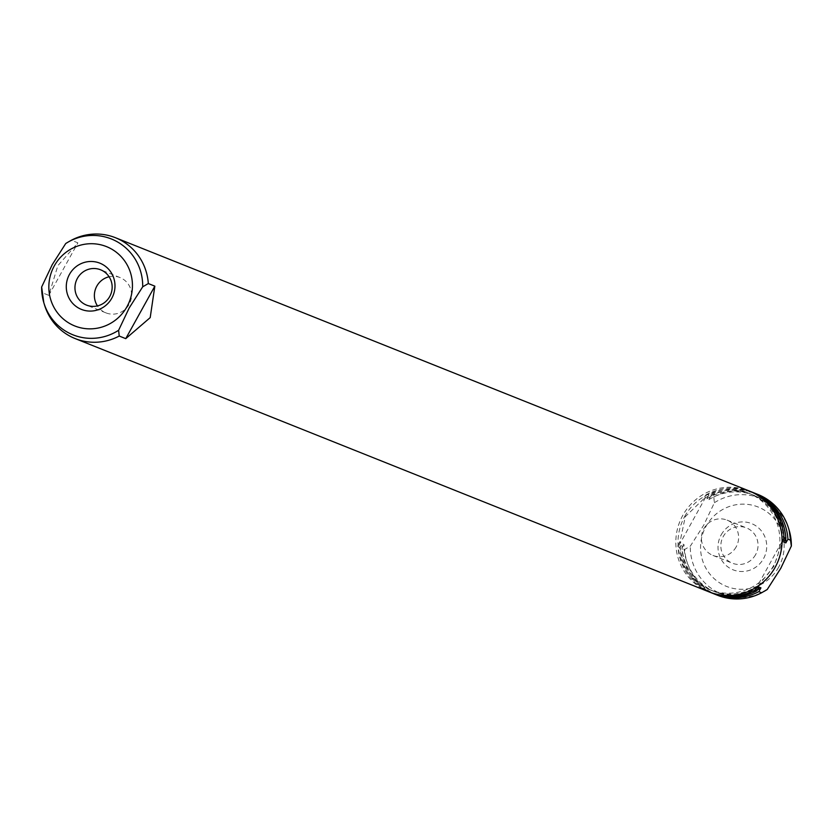 <?xml version="1.0" encoding="UTF-8"?>
<svg xmlns="http://www.w3.org/2000/svg" width="833" height="833" viewBox="0 0 833 833"><rect width="100%" height="100%" fill="white"/><g stroke="black" fill="none" stroke-linecap="round" stroke-linejoin="round"><path stroke-width="0.62" stroke-dasharray="4.17 3.12" d="M44.42 304.691A54.301 52.958 111.8 0 1 42.275 292.737L48.793 295.34L57.862 265.654L77.885 242.851L71.367 240.248M48.793 295.34L77.885 242.851M708.8 591.784A54.301 52.958 111.8 0 1 682.789 515.377A54.301 52.958 111.8 0 1 749.106 490.929M41.65 286.979L42.275 292.737M68.379 241.924L65.755 243.507M684.705 516.46A52.042 50.751 111.8 0 1 748.263 493.032A52.042 50.751 111.8 0 1 773.201 566.263A52.042 50.751 111.8 0 1 709.643 589.691A52.042 50.751 111.8 0 1 684.705 516.46M757.915 586.224L773.774 566.482L782.052 542.668M703.666 498.905L685.278 516.689L680.103 541.419L677.906 545.376L678.166 546.844L707.259 494.354L705.863 494.948L703.666 498.905A52.042 50.751 111.8 0 1 750.314 493.854A52.042 50.751 111.8 0 1 781.906 542.939M758.342 585.453A52.042 50.751 111.8 0 1 711.694 590.503A52.042 50.751 111.8 0 1 680.103 541.419M755.115 590.149L784.207 537.66M705.863 494.948A54.301 52.958 111.8 0 1 750.127 491.345M709.831 592.19A54.301 52.958 111.8 0 1 677.906 545.376M678.166 546.844L679.843 547.51L681.935 543.741L683.987 544.553L681.894 548.333L684.684 549.447L690.297 546.188L703.812 525.029L714.391 502.716L713.777 496.957L710.986 495.843L708.893 499.623L706.842 498.8L708.935 495.021A54.301 52.958 111.8 0 1 753.022 492.49M708.935 495.021L707.259 494.354M712.715 593.346A54.301 52.958 111.8 0 1 679.843 547.51M109.092 276.764A19.003 18.534 111.8 0 1 129.146 304.305A19.003 18.534 111.8 0 1 97.451 305.909M706.842 498.8A52.042 50.751 111.8 0 1 752.178 494.594A52.042 50.751 111.8 0 1 783.791 542.106M717.557 595.283A54.301 52.958 111.8 0 1 684.684 549.447M710.986 495.843A54.301 52.958 111.8 0 1 754.032 492.917M708.893 499.623A52.042 50.751 111.8 0 1 754.229 495.416A52.042 50.751 111.8 0 1 785.686 538.701M713.777 496.957A54.301 52.958 111.8 0 1 757.853 494.427M757.28 589.931A52.042 50.751 111.8 0 1 715.599 592.065A52.042 50.751 111.8 0 1 683.987 544.553M713.746 593.752A54.301 52.958 111.8 0 1 681.894 548.333M758.884 587.046A52.042 50.751 111.8 0 1 713.548 591.253A52.042 50.751 111.8 0 1 681.935 543.741M721.201 534.807A24.886 24.272 111.8 0 1 754.427 524.957A24.886 24.272 111.8 0 1 763.528 558.62A24.886 24.272 111.8 0 1 730.302 568.481A24.886 24.272 111.8 0 1 721.201 534.807M755.604 554.643A19.003 18.534 111.8 0 1 732.384 563.202A19.003 18.534 111.8 0 1 723.283 536.452A19.003 18.534 111.8 0 1 746.493 527.903A19.003 18.534 111.8 0 1 755.604 554.643M736.174 546.885A19.003 18.534 111.8 0 1 712.965 555.434A19.003 18.534 111.8 0 1 703.854 528.695A19.003 18.534 111.8 0 1 727.074 520.136A19.003 18.534 111.8 0 1 736.174 546.885M766.599 589.899L765.027 590.836A51.636 50.355 111.8 0 1 690.297 546.188M714.391 502.716A51.636 50.355 111.8 0 1 789.195 530.361M778.678 567.158A42.722 41.66 111.8 0 1 721.659 584.068A42.722 41.66 111.8 0 1 706.04 526.279A42.722 41.66 111.8 0 1 763.07 509.369A42.722 41.66 111.8 0 1 778.678 567.158M748.263 493.032L750.314 493.854M709.643 589.691L711.694 590.503M105.926 312.864L86.507 305.097M120.035 277.566L100.616 269.798M752.178 494.594L754.229 495.416M713.548 591.253L715.599 592.065M712.965 555.434L732.384 563.202M727.074 520.136L746.493 527.903"/><path stroke-width="1.25" d="M150.2 317.612L125.741 338.646L119.223 336.043A54.301 52.958 111.8 0 1 75.147 338.573A54.301 52.958 111.8 0 1 44.42 304.691L43.805 302.639A51.636 50.355 111.8 0 1 41.65 286.979L52.24 264.665L65.724 243.528L67.973 242.164A51.636 50.355 111.8 0 1 142.703 286.812L148.316 283.553L154.834 286.156L150.2 317.612M65.755 243.507A51.636 50.355 111.8 0 1 67.973 242.164L71.367 240.248A54.301 52.958 111.8 0 1 115.443 237.717L749.106 490.929A54.301 52.958 111.8 0 1 775.127 567.346A54.301 52.958 111.8 0 1 708.8 591.784L75.147 338.573M115.443 237.717A54.301 52.958 111.8 0 1 148.316 283.553M119.223 336.043L118.609 330.284A51.636 50.355 111.8 0 1 43.805 302.639L41.65 286.979M69.056 241.539L68.379 241.924M125.741 338.646L154.834 286.156M118.609 330.284L129.188 307.971L142.703 286.812M69.472 274.38A24.886 24.272 111.8 0 1 102.698 264.519A24.886 24.272 111.8 0 1 111.799 298.193A24.886 24.272 111.8 0 1 78.573 308.043A24.886 24.272 111.8 0 1 69.472 274.38M782.052 542.668L784.207 537.66L785.883 538.326L783.791 542.106L785.842 542.918L787.935 539.149L790.725 540.263L791.35 546.146L789.195 530.361A51.636 50.355 111.8 0 1 791.35 546.021L780.76 568.335L767.245 589.493L761.633 592.752L758.842 591.638L760.935 587.859L758.884 587.046L756.791 590.816L755.115 590.149L757.915 586.224M750.127 491.345A54.301 52.958 111.8 0 1 751.158 491.751A54.301 52.958 111.8 0 1 784.103 538.982M756.145 589.41A54.301 52.958 111.8 0 1 710.851 592.607A54.301 52.958 111.8 0 1 709.831 592.19M109.717 296.548A19.003 18.534 111.8 0 1 86.507 305.097A19.003 18.534 111.8 0 1 77.396 278.357A19.003 18.534 111.8 0 1 100.616 269.798A19.003 18.534 111.8 0 1 109.717 296.548M751.158 491.751L753.022 492.49A54.301 52.958 111.8 0 1 785.883 538.326M767.276 589.472L767.245 589.493A51.636 50.355 111.8 0 1 765.027 590.836L763.944 591.461M756.791 590.816A54.301 52.958 111.8 0 1 712.715 593.346L710.851 592.607M97.451 305.909A19.003 18.534 111.8 0 1 109.092 276.764M761.633 592.752A54.301 52.958 111.8 0 1 717.557 595.283L714.766 594.168A54.301 52.958 111.8 0 1 713.746 593.752M754.032 492.917A54.301 52.958 111.8 0 1 755.062 493.313A54.301 52.958 111.8 0 1 787.935 539.149M785.686 538.701A52.042 50.751 111.8 0 1 785.842 542.918M755.062 493.313L757.853 494.427A54.301 52.958 111.8 0 1 788.58 528.309A54.301 52.958 111.8 0 1 790.725 540.263M760.935 587.859A52.042 50.751 111.8 0 1 757.28 589.931M758.842 591.638A54.301 52.958 111.8 0 1 714.766 594.168M126.96 306.721A42.722 41.66 111.8 0 1 69.93 323.631A42.722 41.66 111.8 0 1 54.322 265.842A42.722 41.66 111.8 0 1 111.341 248.932A42.722 41.66 111.8 0 1 126.96 306.721M789.195 530.361L788.58 528.309M765.912 590.326L765.027 590.836"/></g></svg>
